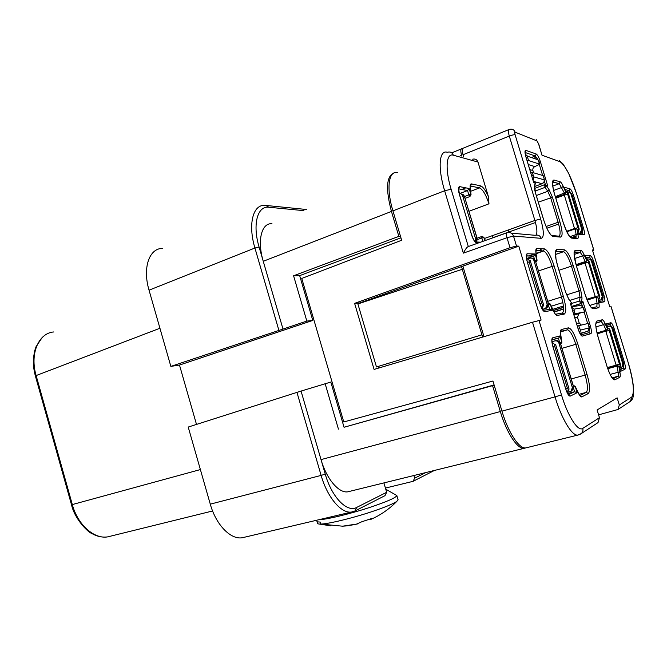 <?xml version="1.0" encoding="UTF-8"?>
<svg xmlns="http://www.w3.org/2000/svg" width="667" height="667" viewBox="0 0 667 667"><rect width="100%" height="100%" fill="white"/><g stroke="black" fill="none" stroke-linecap="round" stroke-linejoin="round"><path stroke-width="1" d="M370.619 518.934L370.685 519.468C380.565 515.124 389.278 509.088 396.84 501.359C393.03 503.952 384.475 507.462 371.169 511.897C351.859 518.301 328.523 523.903 320.819 524.079L320.235 522.078L317.259 521.844L317.834 523.82L316.55 520.268M306.712 209.521L265.683 205.428L268.993 207.262L303.927 210.655M296.923 392.279L321.119 475.404L210.28 504.152L188.219 427.063L301.059 391.079L325.254 474.12L321.119 475.404C327.355 497.474 341.371 513.832 351.584 512.023L242.313 537.744C230.74 539.895 216 524.904 210.28 504.152M356.703 507.412L354.936 510.989L384.976 495.664L386.668 492.296L356.703 507.412C347.157 512.965 331.741 497.265 325.254 474.12M354.936 510.989L351.584 512.023M278.831 330.14L254.919 248.016L259.096 247.032L283 329.073L170.852 366.391L179.49 365.057L312.781 320.427L306.837 321.077L283 329.073M396.84 501.359L398.032 499.616M320.819 524.079L342.563 526.188L346.532 525.896L355.978 524.345L361.747 521.786L371.786 518.467L370.735 519.335M370.685 519.468L370.218 519.093M244.622 537.202L242.313 537.744M463.348 253.143C465.424 249.099 467.083 246.907 468.317 246.548L451.125 189.261L444.639 190.754L463.348 253.143L506.995 237.71C506.161 234.634 506.17 232.983 507.028 232.766C510.113 232.008 512.273 233.108 513.507 236.076L506.995 237.71L510.013 247.732L354.611 303.352L374.079 369.426L532.499 322.228L555.036 396.89L501.943 411.122L492.93 381.024L343.772 421.961L301.759 278.439L401.667 240.253L392.93 210.864L444.639 190.754C437.635 167.892 439.144 149.792 447.115 152.218M434.392 470.452L413.04 481.349L385.426 488.077M162.548 248.407C149.266 248.191 142.363 267.826 149.041 290.178L254.919 248.016C247.757 224.245 253.01 204.244 264.982 205.378L265.683 205.428M259.096 247.032C252.259 224.404 257.462 205.544 268.993 207.262M425.696 472.603L414.666 478.172L413.04 481.349M494.097 384.926L344.047 427.264L330.824 382.058L301.059 391.079M413.882 475.513L414.666 478.172M606.128 324.521L607.545 329.073L606.095 330.232L603.602 324.637L595.973 326.897M481.933 334.809L462.306 269.285L357.896 303.944L376.471 366.958L481.933 334.809L482.675 337.068M383.909 482.908L386.668 492.296M349.875 491.312L347.724 491.837C338.753 493.305 326.455 478.839 321.027 459.605L500.325 411.556L492.571 385.651L494.147 385.101M111.297 535.985L107.737 536.868C94.155 539.328 77.731 524.837 72.311 504.569L200.383 469.568M470.01 196.498L468.843 194.889L470.885 194.414L469.109 188.519L459.73 186.643C458.154 186.785 458.012 189.286 459.305 194.164L459.355 194.322M545.848 184.951L547.774 186.026L540.428 161.856C539.003 157.52 537.61 154.911 536.268 154.044L535.284 156.028L532.224 157.212M344.047 427.264L492.571 385.651M325.062 383.408L338.436 429.123M318.951 519.71C326.08 519.685 350.008 513.949 369.851 507.404C386.985 501.667 395.981 497.724 396.84 495.556L385.759 489.194M354.611 303.352L359.821 302.918L518.776 246.148L516.508 246.031L513.507 236.076L541.204 238.336C544.172 237.377 543.997 230.949 540.679 219.043L515.124 134.809C514.624 133.008 514.624 132.124 515.116 132.166L536.968 140.912L538.769 144.222L542.013 155.219L559.947 161.672C565.216 165.216 570.777 175.963 576.621 193.922L593.83 250.042M570.944 305.111L571.794 303.227L570.393 303.435L578.172 329.073C579.681 333.625 581.04 335.968 582.266 336.118L590.887 333.675C591.762 332.95 591.587 330.398 590.353 326.005L582.916 301.559L581.916 303.343L571.369 306.503L580.582 303.643L579.615 300.975L571.877 303.385M481.999 334.801L376.471 366.958M330.674 525.821L317.834 523.82M620.26 370.869L618.893 366.3L617.1 365.333L617.033 366.133L618.893 366.291L620.435 371.436L625.012 369.185C625.688 368.384 625.454 365.966 624.304 361.931L623.261 362.264M400.95 237.836L299.666 275.629L293.588 275.771L398.858 236.368L400.542 236.468M629.706 401.792L630.465 401.301C632.324 399.291 633.9 398.783 633.5 387.894C632.866 380.657 631.165 372.469 628.406 363.315L611.13 306.72L609.813 306.953L592.421 249.958L593.838 250.083L592.646 250.7M571.411 306.637L581.916 303.343M570.602 304.135L570.393 303.435M573.503 388.102L574.595 391.721L567.684 393.58M299.666 275.629L312.781 320.427M306.837 321.077L293.588 275.771M393.572 173.195C386.343 176.597 385.643 189.345 391.446 211.439L398.858 236.368M488.352 196.448L488.969 203.819C485.968 194.747 482.816 189.445 479.506 187.894L480.498 185.826C482.891 186.627 485.509 190.17 488.352 196.448L477.972 162.039C476.963 159.538 475.162 158.596 472.569 159.205M568.409 394.714L574.595 391.721L577.113 392.721L575.187 386.268L573.195 385.401M149.041 290.178L170.852 366.391M271.961 223.703C261.506 222.811 256.987 240.537 263.248 261.289L391.446 211.439M535.209 260.472L536.943 260.038L535.109 253.977L527.197 253.752C525.896 254.202 525.929 256.953 527.305 261.998L527.372 262.023C525.796 255.419 526.555 256.003 526.421 255.82L526.321 255.845M527.322 258.237L533.8 256.011L535.109 253.977M580.165 434.284L581.249 433.6C582.783 432.199 583.292 430.465 582.758 428.389L599.458 417.7L597.107 409.947L617.142 397.874L619.309 404.986L617.976 409.496L598.591 414.849M459.555 193.622L467.559 190.545L469.109 188.519M493.046 237.744L492.413 235.643M159.938 328.256L36.126 375.563C29.648 353.677 38.636 333.008 53.819 331.949M585.242 256.011L585.067 255.428L590.353 255.578L589.628 257.254L585.626 257.162M533.45 181.757L535.209 182.741L533.483 181.749L535.309 183.5L535.209 182.741L534.525 185.943C534.25 187.535 534.617 190.028 535.609 193.413L543.538 219.535M518.776 246.148L541.104 320.043L532.499 322.228M553.285 310.447L563.54 307.27M378.564 366.491L378.998 367.959M599.291 302.084L597.899 297.524L599.45 302.61L604.452 301.792C605.202 301.242 605.011 298.974 603.877 294.981L593.872 262.173C592.571 258.204 591.396 256.003 590.353 255.578M462.856 266.116L483.992 336.677M554.052 312.006L563.607 309.054M485.301 240.504L483.817 237.26L481.874 236.468L481.807 238.002L477.08 239.695M543.038 310.388L549.658 309.338L552.184 310.38L550.283 304.027L548.291 303.185M540.787 248.699L541.446 250.867M463.607 156.687L463.023 154.744C461.847 150.4 461.948 148.199 463.315 148.132L508.596 129.706M462.356 148.833L461.914 148.699C460.538 148.766 460.438 150.975 461.606 155.311L461.881 156.203M397.307 172.545C388.569 170.577 386.135 188.603 392.93 210.864M599.458 417.7L598.024 422.595L597.165 423.153M508.788 232.024L508.179 230.007M535.042 191.087L545.072 187.36L544.455 184.742L546.315 185.643L549.033 189.578L552.426 197.232L538.311 202.168M527.13 447.574L525.571 447.957C518.993 448.774 508.129 432.208 501.943 411.122M516.508 246.031L510.013 247.732M564.474 187.886L565.824 192.304L563.24 186.368C562.039 183.667 561.022 182.158 560.197 181.816L553.985 180.023L552.643 182.341C551.942 181.632 553.727 192.513 554.619 194.272M540.137 248.674L540.795 250.842M461.564 266.583L462.306 269.285M578.848 434.834L523.987 448.349C517.384 449.174 506.503 432.625 500.325 411.556M578.439 233.7L578.589 234.184L584.009 234.776C584.826 234.476 584.684 232.358 583.567 228.406L573.612 195.781C572.311 191.813 571.102 189.486 569.993 188.819L564.29 187.269M577.063 229.181L578.589 234.184M559.955 342.563L561.772 342.029L559.921 335.935L552.626 337.827C551.434 338.669 551.542 341.654 552.943 346.773L565.624 388.719C567.292 393.755 568.834 396.215 570.252 396.098L577.113 392.721M551.959 340.037L558.846 337.927L559.921 335.935M608.371 326.313C610.063 325.988 611.239 326.605 611.897 328.172L622.853 364.107L623.387 363.865L623.253 362.414L612.456 328.014C611.797 326.455 610.622 325.838 608.938 326.155L606.845 326.763M620.093 367.75L621.886 367.058L622.853 364.107M607.387 367.567L616.141 365.149L605.853 331.382L609.179 330.407L609.054 328.981L609.63 328.814L620.702 365.107L619.718 368.092M587.143 259.33L587.869 259.088C589.545 258.713 590.704 259.296 591.354 260.847L602.259 296.582L602.843 296.498L602.785 295.147C603.427 298.416 603.327 297.599 601.584 299.691L602.843 296.498M598.849 300.534L601 299.783L602.259 296.582M586.81 299.25L595.264 296.632L585.026 263.048L588.369 262.156L588.277 260.822L588.894 260.83L599.9 296.915L598.716 300.1M567.258 192.321L567.484 192.238C569.134 191.804 570.285 192.363 570.935 193.897L581.774 229.431L582.399 229.515L582.391 228.297C582.483 231.849 583.917 229.581 580.815 232.95L582.399 229.515M574.504 228.523L564.324 195.106L567.684 194.297L567.609 193.046L568.284 193.222L579.223 229.106L578.056 232.333M578.447 233.492L580.182 232.875L581.774 229.431M527.088 160.672L528.556 160.539L539.703 164.182L538.002 159.763C537.335 158.146 536.143 157.545 534.417 157.962M528.264 164.541L534.851 166.608L539.703 164.182M534.851 166.608C533.2 167.434 532.549 168.743 532.9 170.527L533.592 172.803M533.041 180.282L533.925 176.947L532.149 172.386L530.69 172.536M532.149 172.386L543.18 175.613L544.139 178.514M580.44 330.115L589.128 327.881L588.211 323.437L578.714 325.704L580.44 330.115L579.773 333.108M571.477 306.862L579.164 305.611C580.982 305.236 582.249 305.903 582.958 307.604L584.701 311.881L573.828 314.616M581.391 325.071L579.223 323.02L577.48 317.275L578.781 313.849L579.498 313.523M577.314 326.096L578.714 325.704M584.625 311.881L573.662 314.074M567.35 392.955L569.068 389.036L555.511 344.222L554.636 344.472L554.702 346.256L552.993 346.757C551.309 339.611 552.109 340.162 551.968 340.012L551.942 339.761M554.702 340.929L555.561 340.695C557.587 340.312 558.996 341.087 559.788 343.005L560.805 344.48L573.145 385.251L573.153 387.143L572.344 387.519L558.946 343.247C558.146 341.321 556.728 340.545 554.702 340.929L551.968 341.737M572.344 387.519L571.194 391.129L568.501 392.104M567.9 392.688L567.384 393.013M542.104 308.829L543.605 304.861L530.14 260.355L529.198 260.347L529.223 261.998L527.472 262.348M548.057 304.227L546.565 308.146C549.433 304.486 548.466 306.837 548.116 302.56L548.057 304.227L547.173 304.352L545.681 308.287L542.446 309.405M547.173 304.352L533.867 260.388C533.075 258.479 531.682 257.762 529.681 258.221L528.147 258.746M475.963 241.946C477.414 239.195 477.33 240.904 476.805 237.127L476.563 238.578L475.496 238.511L474.887 241.696M475.496 238.511L462.673 195.823C462.056 194.197 460.914 193.48 459.246 193.663M196.498 424.412L179.49 365.057M619.968 369.81L623.245 368.226L625.012 369.185M619.768 369.176L623.245 368.226L623.42 365.524M574.37 252.201L575.388 250.333C573.378 251.134 573.687 256.245 576.313 265.649L584.909 293.897L588.586 303.235L591.212 307.545M574.379 252.184L580.398 252.334L581.157 250.6L575.388 250.333M36.126 375.563L72.311 504.569L71.511 504.769L35.401 376.021L36.126 375.563M582.916 301.559L579.615 300.975L580.015 297.224L578.989 290.92L571.461 266.158L573.245 265.683C570.135 256.186 567.217 250.9 564.482 249.817L563.64 251.767C566.133 253.018 568.734 257.812 571.461 266.158L558.979 270.26M569.751 300.433L580.015 297.224L582.016 297.999L580.782 290.428L566.566 294.847M618.868 366.316L619.96 372.453L618.117 372.269C618.501 374.587 618.442 375.93 617.942 376.288L612.965 378.814L614.824 379.831L619.768 377.28L617.942 376.288L612.139 377.856M619.96 372.453C620.427 375.238 620.36 376.847 619.768 377.28M611.589 326.647L609.888 324.437L610.839 322.711L605.961 323.979M613.131 329.256L614.24 328.939C612.94 324.971 611.806 322.895 610.839 322.711M552.276 235.551L558.738 236.16L560.622 237.11L552.943 236.401L551.242 235.376M607.52 329.073L605.036 323.487L603.602 324.637L601.267 321.561L602.243 319.785L596.923 321.052L595.948 323.687C595.314 324.154 596.065 328.748 598.199 337.46L606.837 365.841L598.174 337.469C595.514 327.939 595.097 322.469 596.923 321.052M596.156 322.778L601.642 321.386L596.04 323.153M596.048 323.12L601.267 321.561L596.14 322.82M464.499 196.548L468.843 194.889L467.542 190.554L458.638 188.836L459.73 186.643M614.824 379.831C612.581 379.915 609.913 375.263 606.812 365.866L606.837 365.841C610.172 375.746 611.514 376.788 611.872 377.472L612.723 378.756M561.973 348.332L575.796 344.314C572.995 335.693 570.277 330.874 567.634 329.857L568.351 327.856C571.252 328.281 574.37 333.583 577.714 343.747L575.796 344.314L585.142 375.129C587.769 384.567 588.127 390.32 586.218 392.396L588.269 393.547C590.353 391.254 589.945 384.917 587.06 374.546L571.235 378.948M465.149 198.349L469.851 196.557L471.035 194.772L470.193 188.002C469.935 185.143 470.393 183.775 471.552 183.917L470.535 186.035L479.506 187.894L470.66 191.279M578.106 392.588L575.262 386.593L573.512 387.143M585.709 262.264L586.643 260.514L585.176 261.614L582.641 255.845L580.273 252.426L574.162 254.435M574.612 258.513L582.641 255.845L584.075 254.727C582.9 252.118 581.932 250.742 581.157 250.6M539.144 162.089L540.428 161.856M545.448 184.726L544.389 181.257M542.63 175.446L539.37 164.732M563.607 308.904L553.985 311.881L563.607 308.896M582.483 306.512L581.566 303.493L580.582 303.643L581.624 301.751L582.016 297.999M563.415 306.011L552.76 309.33M568.993 299.458L571.794 303.227L568.684 299.074L565.566 292.071M552.943 236.401C549.992 235.184 546.857 229.531 543.513 219.451M470.66 191.287L479.506 187.894L470.543 186.035L470.727 185.568L470.193 188.002M587.152 300.075L596.056 297.315L597.065 303.202L589.803 305.436M597.924 297.524L596.14 296.598L596.056 297.315L597.899 297.524L598.916 303.41L597.065 303.202L596.84 306.812M585.209 255.811L586.643 260.505L584.075 254.727M574.162 254.469L580.398 252.334L574.662 251.976C573.52 250.475 574.087 255.036 576.346 265.649L584.901 293.872C588.002 303.277 590.762 308.246 593.188 308.771L591.429 307.787M560.68 344.105L561.881 342.288L560.705 334.859C560.272 331.632 560.497 329.857 561.397 329.506L568.351 327.856M580.749 334.934L588.986 332.658L589.269 329.506M469.026 211.264L488.969 203.819M586.018 258.462L589.42 257.337L585.651 257.254M628.406 363.298L611.055 306.72M568.342 394.822L570.252 396.098M577.714 343.747L587.06 374.546M546.865 228.197L558.629 224.062M582.466 233.867L582.516 231.182M572.044 237.419L576.305 235.96M525.096 152.476L535.284 156.028L537.085 158.396M592.805 262.431L593.872 262.173M602.818 295.264L603.877 294.981M534.592 259.546L533.55 256.12L526.405 255.961M546.115 226.513L558.121 222.286C560.322 229.998 560.68 234.592 559.204 236.076M591.07 259.53L589.628 257.254L586.026 258.479M560.647 331.858L567.258 329.882L560.705 331.482M606.445 325.454L609.888 324.437L606.411 325.363M587.669 323.562L584.175 312.073M589.103 326.371L590.353 326.005M535.926 262.148L537.06 260.338L535.976 253.21C535.593 250.158 535.884 248.591 536.86 248.516L544.397 248.874L543.555 250.85L536.085 253.418M465.816 187.861L461.739 189.436M555.703 251.509L556.912 249.458L564.482 249.817M555.728 251.451L563.473 251.751L555.428 254.46M544.355 184.784L534.592 188.419M606.578 330.824L606.095 330.232L596.982 332.9M493.021 237.635L535.476 222.528M477.972 162.039L453.335 155.203C452.259 152.535 450.358 151.534 447.632 152.201M605.036 323.487C603.885 320.969 602.951 319.735 602.243 319.785M607.77 368.676L617.033 366.133L618.117 372.269L610.138 374.429M540.679 219.043L534.892 220.469C537.143 228.381 537.485 233.258 535.926 235.109M541.204 238.336C540.07 235.618 538.069 234.609 535.209 235.301L511.214 233.142M528.481 256.011L534.475 253.96M535.993 250.65L543.53 250.967L536.01 250.55L536.86 248.516M527.33 262.073L539.895 303.643L527.305 261.998M526.421 255.786L527.197 253.752M515.124 134.809C514.024 134.592 512.081 135.017 509.296 136.068L534.892 220.469L484.417 238.494M474.837 241.629L474.879 241.537C474.537 240.145 475.238 243.997 471.569 234.709L459.305 194.164M467.559 190.545L458.696 188.836L458.963 188.294L458.663 188.703L459.413 194.23L471.511 234.792M588.986 332.658L590.887 333.675M580.79 335.001L582.266 336.118M484.801 240.679L483.842 237.502L481.807 238.002L482.825 241.379M471.477 234.667C473.12 239.603 474.846 242.354 476.638 242.93L478.231 243.021M471.552 183.917L480.498 185.826M453.335 155.203C446.19 152.718 444.864 168.843 451.125 189.261M578.406 233.483L582.274 233.917L584.009 234.776M553.302 310.63L550.342 304.302L548.474 304.811M539.911 303.677L539.962 303.643C543.472 312.798 542.613 308.846 542.93 310.205L542.896 310.255M544.397 248.874C547.515 250.042 550.742 255.711 554.085 265.883L552.159 266.391C549.241 257.462 546.365 252.326 543.53 250.967L536.06 253.768M539.895 303.643C541.571 308.679 543.171 311.339 544.697 311.614L552.184 310.38M542.996 310.388L544.697 311.614M555.453 314.257L562.164 313.056L564.19 314.132C566.491 312.598 566.225 306.712 563.373 296.482L561.447 297.007C563.974 306.053 564.265 311.389 562.306 313.015M538.536 270.91L552.159 266.391L561.447 297.007L547.74 301.334M576.146 234.567L569.793 236.752L566.925 231.983L563.14 222.378L554.611 194.339M549.033 189.578L547.799 191.287L550.634 197.665L558.121 222.286L559.913 221.844C562.556 231.274 562.798 236.368 560.622 237.11M538.986 320.443L561.481 394.897L555.036 396.89C561.456 418.526 571.811 435.726 577.58 435.126L581.249 433.6L598.024 422.595M564.966 194.105L559.254 183.667L552.693 182.041M552.735 181.883L559.263 183.667L552.76 186.076L559.263 183.667L560.197 181.816M556.912 249.458C554.585 250.317 554.819 255.778 557.604 265.841L557.612 265.9M569.076 299.75L565.549 292.038L557.604 265.841M565.549 292.038L557.645 265.866M579.073 394.297L586.218 392.396L579.823 395.648L581.807 396.882L588.269 393.547M599.124 301.451L602.701 300.884L604.452 301.792M554.577 194.255C551.993 184.967 551.792 180.223 553.985 180.023M563.123 222.311C566.225 231.724 569.076 236.993 571.669 238.119L570.152 237.144M566.825 231.782L575.204 228.889L576.138 234.534L569.776 236.718M577.08 229.131L575.296 228.256L575.204 228.889L577.047 229.123L577.989 234.767L576.138 234.534L575.971 237.71M468.317 246.548L506.687 232.883M562.865 302.593L551.301 306.203M475.821 241.938L480.507 242.204M628.347 363.348C633.567 381.641 634.692 392.863 631.732 397.04L630.465 401.301L617.976 409.496M463.023 154.744L509.296 136.068C508.071 131.632 508.062 129.423 509.271 129.431L509.713 129.315C512.323 128.748 514.124 129.698 515.116 132.166M576.263 265.366L585.643 262.289L585.176 261.614L576.038 264.624M585.067 255.428L586.601 260.547M554.085 265.883L563.373 296.482M602.76 300.867L602.91 298.157M548.441 305.319L549.658 309.338M598.916 303.41C599.35 306.078 599.233 307.529 598.582 307.77L593.188 308.771M598.582 307.77L596.782 306.828L591.696 307.745M525.096 152.243L525.838 150.333L536.268 154.044M614.24 328.939L624.304 361.931M461.606 155.311L460.422 155.795M474.971 241.787L476.638 242.93M525.838 150.333C524.662 150.308 524.696 152.526 525.929 156.995L533.617 182.324M547.774 186.026L546.315 185.643L545.072 187.36L547.799 191.287L536.301 195.531M593.747 250.025L576.621 193.922M580.782 290.428L573.245 265.683M563.548 307.42L553.352 310.589M555.611 197.515L564.882 194.139L565.866 192.354L555.361 196.69M577.989 234.767C578.389 237.319 578.231 238.619 577.522 238.661L575.738 237.769L571.044 237.327M563.24 186.368L561.797 187.452L553.585 190.47M619.309 404.986L631.732 397.04M577.522 238.661L571.669 238.119M552.426 197.232L559.913 221.844M553.485 311.014C554.936 314.015 556.145 315.491 557.128 315.441L564.19 314.132M578.331 393.055C579.74 395.931 580.899 397.207 581.807 396.882M538.602 144.022L542.013 155.219M582.758 428.389C578.114 432.041 567.775 416.166 561.481 394.897M570.627 192.721L569.068 190.612L569.993 188.819M572.528 195.99L573.612 195.781M582.483 228.648L583.567 228.406M565.007 189.528L569.084 190.612L566.466 191.571L569.068 190.612L565.007 189.536M534.601 186.81L534.525 185.943M555.386 314.265L557.128 315.441M535.976 253.21L537.06 260.338M561.397 329.506L560.73 331.374L567.667 329.756L560.63 331.949M560.705 334.859L560.772 335.326M559.546 342.004L558.379 338.136L551.993 339.837M552.018 339.703L552.626 337.827M605.761 331.057L597.223 333.909M611.897 328.172L612.456 328.014M623.253 362.414L623.295 362.373C623.753 365.991 624.162 364.049 622.419 366.808L623.387 363.865M609.054 328.981L606.928 327.038M616.275 365.558L616.141 365.149L619.468 364.14L609.179 330.407M619.451 368.117L620.152 365.366L619.468 364.14M620.152 365.366L620.702 365.107M584.884 262.54L585.026 263.048L576.413 265.875M600.367 300.067L601.159 299.758M598.874 300.617L601 299.783M602.726 295.139L592.671 262.173L591.962 260.847L589.111 258.963M591.354 260.847L591.962 260.847M592.671 262.173L602.776 295.139M583.608 262.956L583.767 263.465M588.277 260.822L586.168 258.938M595.331 296.848L598.599 295.698L588.369 262.156M598.616 299.783L599.308 296.998L598.599 295.698M599.308 296.998L599.9 296.915M579.915 232.983L580.757 232.941M579.081 233.558L580.182 232.875M582.316 228.239L572.311 195.456L582.374 228.264M572.311 195.456L569.443 192.254M570.935 193.897L571.586 194.064M566.566 231.241L577.847 227.647L567.684 194.297M564.124 194.414L564.324 195.106L555.819 198.199M577.905 231.833L578.581 229.023L577.847 227.647M567.609 193.046L565.524 191.229M578.581 229.023L579.223 229.106M562.865 194.872L563.073 195.556M539.795 164.24L538.836 161.331M538.002 159.763L527.639 156.245L527.655 157.579L526.188 157.704M528.556 160.539L527.655 157.579M534.667 186.502L542.113 183.717L533.383 181.407M527.639 156.245L525.296 154.235M529.798 169.593L532.9 170.527M533.05 175.346L531.591 175.504M542.413 183.608L542.146 183.708C543.797 182.883 544.447 181.574 544.097 179.79L533.925 176.947M533.375 181.382L542.146 183.708C546.04 179.998 544.122 182.266 544.155 178.573L544.097 179.79M544.047 178.473L543.18 175.613M554.077 312.056L563.607 309.104M578.231 329.098L579.631 328.706M588.144 323.453L589.019 326.346M580.09 333.708L587.293 331.424M589.128 327.881L587.902 331.266L580.007 333.558M579.223 323.02L576.563 323.628M577.48 317.275L574.804 317.825M583.742 308.988L583.817 308.988C582.333 305.728 583.125 307.062 581.224 305.694M571.502 306.962L574.07 309.146L582.958 307.604M572.753 311.072L574.162 310.705L574.07 309.146M574.162 310.705L575.071 313.707M552.001 342.054L554.636 344.472M554.702 346.256L567.309 387.944L565.624 388.519M567.309 387.944L568.234 389.42L567.317 392.88M569.068 389.036L568.234 389.42M573.153 387.143L572.003 390.745L571.01 391.254M560.705 344.514L573.053 385.326M559.788 343.005L558.946 343.247M526.48 258.004L529.198 260.347M529.223 261.998L541.737 303.393L542.696 304.986L541.879 308.421M543.605 304.861L542.696 304.986M545.923 308.454L542.521 309.521M545.681 308.287L544.931 308.629M541.737 303.393L540.012 303.818M548.107 302.543L535.734 262.014L547.999 302.543M531.257 258.087C532.983 257.996 534.159 258.763 534.784 260.397L535.734 262.014M534.784 260.397L533.867 260.388M476.563 238.578L475.804 241.929M460.872 193.814L463.773 196.015L464.791 197.682L476.622 237.035M476.797 237.093L464.791 197.682M463.773 196.015L462.673 195.823M342.563 526.188L357.454 523.945M606.453 325.471L610.263 324.262L606.395 325.288M606.103 324.337L607.545 329.073L606.52 330.832L597.14 333.583M71.511 504.777C74.546 518.743 87.761 532.208 91.779 533.475C97.049 536.493 102.368 537.619 107.737 536.868L212.59 510.98M555.436 254.536L563.682 251.659L556.103 251.292L555.561 252.034L555.995 259.155L557.645 265.85M570.927 305.061L571.694 302.893M550.884 234.992L548.324 231.082C548.049 230.782 544.931 224.279 543.572 219.493L535.668 193.472M570.568 303.877L578.214 329.064C580.849 336.285 580.457 333.792 580.749 334.876L580.724 334.901M568.326 394.797L568.409 394.756C568.184 393.613 568.851 397.107 565.674 388.686L552.993 346.757M470.343 188.361L471.035 194.772M481.732 236.527L477.047 238.202M563.156 222.319L554.627 194.297M533.8 256.011L526.413 255.853M596.081 296.615L586.902 299.466M536.168 139.445L538.736 144.114M528.731 256.011L534.726 253.969M485.376 240.47L483.85 237.327M42.146 337.577L36.085 346.615L34.659 350.859L33.475 357.879C33.05 363.707 33.683 369.726 35.376 375.938M451.734 152.835L461.139 149.016M575.221 228.281L566.575 231.274M524.979 152.218L525.246 151.701C525.513 152.443 524.229 149.375 525.98 157.028M617.058 365.349L607.52 367.967M525.988 157.062L533.542 181.941M559.246 160.338L563.148 164.099L568.743 173.487L576.713 193.972M535.309 183.5L534.626 186.71L535.659 193.438M564.44 187.677L565.858 192.321M577.088 229.156L578.514 233.85M553.427 310.739L550.342 304.135M555.269 314.107L553.477 310.855M535.993 250.55L536.101 253.518M560.814 335.117L561.864 342.221M560.714 331.382L560.805 335.042M579.815 395.631L578.314 392.863M578.247 392.73L575.246 386.401M558.846 337.927L552.009 339.745M623.295 362.373L613.181 329.24C612.84 327.564 611.964 326.538 610.555 326.155M592.721 262.181C592.129 260.489 591.537 259.58 590.962 259.455M581.599 264.174L581.441 263.665M572.378 195.489L570.977 193.013M560.939 196.34L560.73 195.656M537.394 158.679L538.928 161.381M589.094 326.33C589.328 330.674 590.412 327.647 587.902 331.266L579.931 333.417M573.887 314.799L578.781 313.849M584.692 311.873L583.817 308.988M560.805 344.48C558.779 340.77 560.68 342.388 557.137 340.62M573.153 385.268L573.503 388.102L571.194 391.129M535.851 262.039C534.892 259.655 534.059 258.488 533.342 258.521M464.974 197.774C464.307 195.79 463.515 194.647 462.606 194.355M396.84 495.556L398.116 499.883M523.987 448.349L347.724 491.837"/></g></svg>
